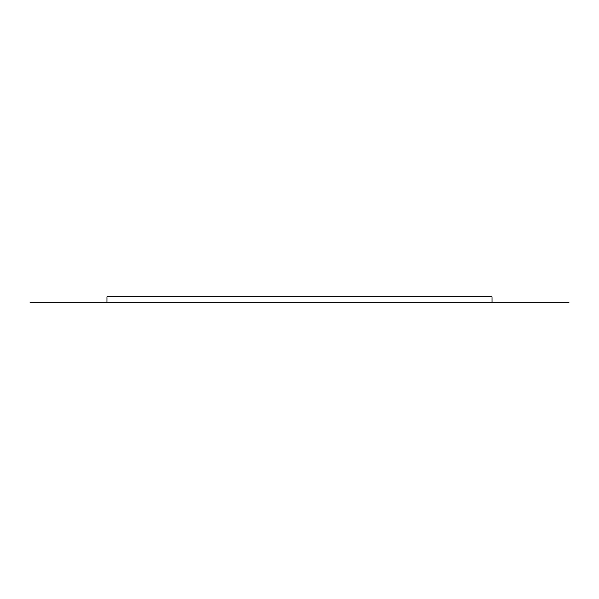 <?xml version="1.0" encoding="UTF-8"?>
<svg xmlns="http://www.w3.org/2000/svg" width="599" height="599" viewBox="0 0 599 599"><rect width="100%" height="100%" fill="white"/><g stroke="black" fill="none" stroke-linecap="round" stroke-linejoin="round"><path stroke-width="0.9" d="M29.95 302.181L492.034 302.181L106.966 302.181L106.966 296.819L492.034 296.819L492.034 302.181L569.05 302.181"/></g></svg>
